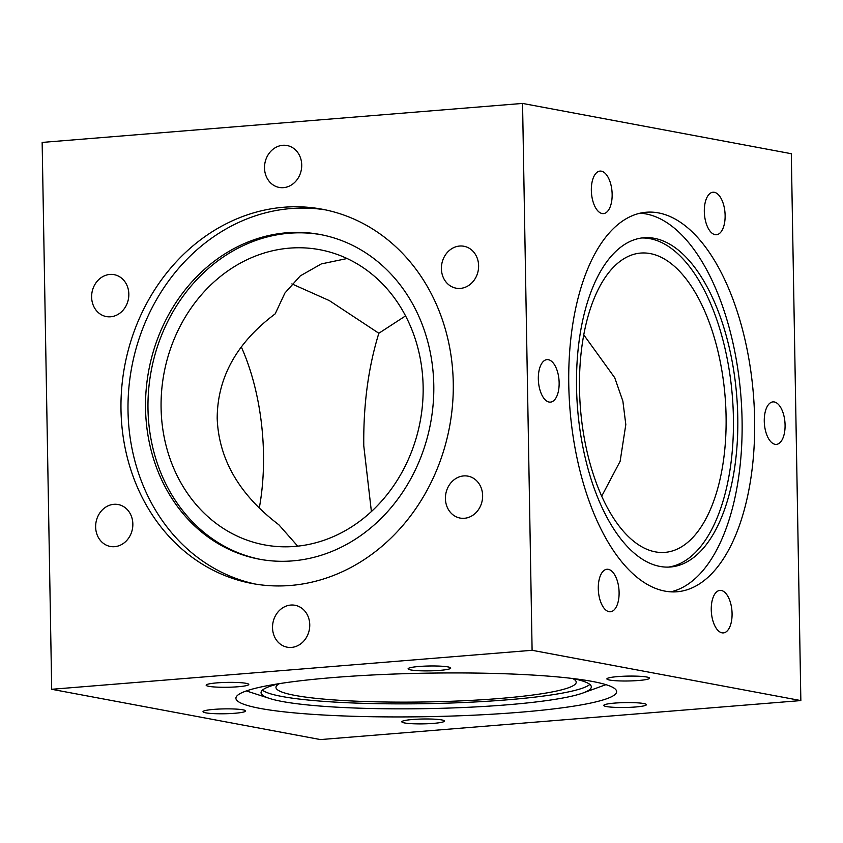 <?xml version="1.0" encoding="UTF-8"?>
<svg xmlns="http://www.w3.org/2000/svg" width="843" height="843" viewBox="0 0 843 843"><rect width="100%" height="100%" fill="white"/><g stroke="black" fill="none" stroke-linecap="round" stroke-linejoin="round"><path stroke-width="1.26" d="M641.618 237.989A165.165 79.822 -94.6 0 1 649.932 238.664A165.165 79.822 -94.6 0 1 732.936 404.788A165.165 79.822 -94.6 0 1 668.341 567.107M660.027 566.433A165.165 79.822 -94.6 0 1 576.897 398.044A165.165 79.822 -94.6 0 1 643.799 237.747A165.165 79.822 -94.6 0 1 654.294 238.316A165.165 79.822 -94.6 0 1 737.425 406.695A165.165 79.822 -94.6 0 1 670.522 566.991A165.165 79.822 -94.6 0 1 660.027 566.433M640.058 213.195A190.392 92.013 -94.6 0 1 645.854 213.911A190.392 92.013 -94.6 0 1 741.303 401.5A190.392 92.013 -94.6 0 1 670.796 591.839M665.001 591.122A190.392 92.013 -94.6 0 1 569.183 397.021A190.392 92.013 -94.6 0 1 646.296 212.236A190.392 92.013 -94.6 0 1 658.404 212.889A190.392 92.013 -94.6 0 1 754.222 406.99A190.392 92.013 -94.6 0 1 677.108 591.765A190.392 92.013 -94.6 0 1 665.001 591.122M321.267 234.723A165.165 143.363 -79.4 0 0 147.989 408.992A165.165 143.363 -79.4 0 0 260.519 559.404M433.787 385.135A165.165 143.363 -79.4 0 0 320.045 234.48A165.165 143.363 -79.4 0 0 145.544 408.528A165.165 143.363 -79.4 0 0 259.296 559.183A165.165 143.363 -79.4 0 0 433.787 385.135M325.651 209.918A190.392 165.26 -79.4 0 0 128.02 411.152A190.392 165.26 -79.4 0 0 255.629 584.115M453.26 382.87A190.392 165.26 -79.4 0 0 322.142 209.212A190.392 165.26 -79.4 0 0 120.992 409.846A190.392 165.26 -79.4 0 0 252.11 583.504A190.392 165.26 -79.4 0 0 453.26 382.87M279.655 683.578A165.165 18.873 179 0 0 261.045 692.64A165.165 18.873 179 0 0 269.612 698.457A165.165 18.873 179 0 0 282.057 701.46A165.165 18.873 179 0 0 441.89 708.278A165.165 18.873 179 0 0 582.966 692.988A165.165 18.873 179 0 0 591.322 686.876A165.165 18.873 179 0 0 572.408 678.467M260.139 708.415A190.392 21.76 179 0 0 474.483 715.149A190.392 21.76 179 0 0 616.633 691.608A190.392 21.76 179 0 0 592.408 681.45A190.392 21.76 179 0 0 378.064 674.716A190.392 21.76 179 0 0 235.914 698.257A190.392 21.76 179 0 0 260.139 708.415M262.436 690.132A165.165 18.873 179 0 0 281.973 696.487A165.165 18.873 179 0 0 457.275 702.788A165.165 18.873 179 0 0 589.837 684.421M441.743 719.922A21.317 2.434 179 0 0 417.738 719.174A21.317 2.434 179 0 0 401.816 721.808A21.317 2.434 179 0 0 404.535 722.946A21.317 2.434 179 0 0 428.529 723.694A21.317 2.434 179 0 0 444.451 721.06A21.317 2.434 179 0 0 441.743 719.922M643.683 703.526A21.317 2.434 179 0 0 619.679 702.777A21.317 2.434 179 0 0 603.767 705.412A21.317 2.434 179 0 0 606.475 706.55A21.317 2.434 179 0 0 630.48 707.309A21.317 2.434 179 0 0 646.402 704.664A21.317 2.434 179 0 0 643.683 703.526M646.823 677.034A21.317 2.434 179 0 0 622.819 676.276A21.317 2.434 179 0 0 606.897 678.91A21.317 2.434 179 0 0 609.615 680.048A21.317 2.434 179 0 0 633.62 680.807A21.317 2.434 179 0 0 649.542 678.172A21.317 2.434 179 0 0 646.823 677.034M448.012 666.918A21.317 2.434 179 0 0 424.008 666.17A21.317 2.434 179 0 0 408.096 668.805A21.317 2.434 179 0 0 410.804 669.943A21.317 2.434 179 0 0 434.809 670.691A21.317 2.434 179 0 0 450.731 668.056A21.317 2.434 179 0 0 448.012 666.918M246.072 683.315A21.317 2.434 179 0 0 222.067 682.556A21.317 2.434 179 0 0 206.145 685.19A21.317 2.434 179 0 0 208.864 686.328A21.317 2.434 179 0 0 232.858 687.087A21.317 2.434 179 0 0 248.78 684.453A21.317 2.434 179 0 0 246.072 683.315M242.932 709.817A21.317 2.434 179 0 0 218.927 709.058A21.317 2.434 179 0 0 203.005 711.692A21.317 2.434 179 0 0 205.724 712.83A21.317 2.434 179 0 0 229.728 713.589A21.317 2.434 179 0 0 245.64 710.955A21.317 2.434 179 0 0 242.932 709.817M91.624 297.126A21.317 18.504 -79.4 0 0 106.313 316.568A21.317 18.504 -79.4 0 0 128.831 294.102A21.317 18.504 -79.4 0 0 114.153 274.66A21.317 18.504 -79.4 0 0 91.624 297.126M95.638 527.001A21.317 18.504 -79.4 0 0 110.317 546.454A21.317 18.504 -79.4 0 0 132.846 523.988A21.317 18.504 -79.4 0 0 118.168 504.536A21.317 18.504 -79.4 0 0 95.638 527.001M272.531 627.75A21.317 18.504 -79.4 0 0 287.221 647.192A21.317 18.504 -79.4 0 0 309.75 624.726A21.317 18.504 -79.4 0 0 295.061 605.285A21.317 18.504 -79.4 0 0 272.531 627.75M445.42 498.613A21.317 18.504 -79.4 0 0 460.099 518.066A21.317 18.504 -79.4 0 0 482.628 495.589A21.317 18.504 -79.4 0 0 467.949 476.147A21.317 18.504 -79.4 0 0 445.42 498.613M441.405 268.727A21.317 18.504 -79.4 0 0 456.095 288.18A21.317 18.504 -79.4 0 0 478.613 265.714A21.317 18.504 -79.4 0 0 463.935 246.261A21.317 18.504 -79.4 0 0 441.405 268.727M264.512 167.989A21.317 18.504 -79.4 0 0 279.191 187.431A21.317 18.504 -79.4 0 0 301.72 164.965A21.317 18.504 -79.4 0 0 287.031 145.523A21.317 18.504 -79.4 0 0 264.512 167.989M721.292 590.479A21.317 10.306 85.4 0 0 719.943 590.406A21.317 10.306 85.4 0 0 711.302 611.101A21.317 10.306 85.4 0 0 722.029 632.83A21.317 10.306 85.4 0 0 723.389 632.903A21.317 10.306 85.4 0 0 732.03 612.208A21.317 10.306 85.4 0 0 721.292 590.479M608.319 569.341A21.317 10.306 85.4 0 0 606.971 569.267A21.317 10.306 85.4 0 0 598.33 589.963A21.317 10.306 85.4 0 0 609.067 611.691A21.317 10.306 85.4 0 0 610.416 611.765A21.317 10.306 85.4 0 0 619.057 591.08A21.317 10.306 85.4 0 0 608.319 569.341M548.361 359.687A21.317 10.306 85.4 0 0 547.012 359.613A21.317 10.306 85.4 0 0 538.371 380.309A21.317 10.306 85.4 0 0 549.099 402.048A21.317 10.306 85.4 0 0 550.458 402.122A21.317 10.306 85.4 0 0 559.099 381.426A21.317 10.306 85.4 0 0 548.361 359.687M601.375 171.171A21.317 10.306 85.4 0 0 600.016 171.097A21.317 10.306 85.4 0 0 591.386 191.793A21.317 10.306 85.4 0 0 602.113 213.532A21.317 10.306 85.4 0 0 603.472 213.606A21.317 10.306 85.4 0 0 612.102 192.91A21.317 10.306 85.4 0 0 601.375 171.171M714.348 192.309A21.317 10.306 85.4 0 0 712.988 192.236A21.317 10.306 85.4 0 0 704.358 212.931A21.317 10.306 85.4 0 0 715.085 234.67A21.317 10.306 85.4 0 0 716.445 234.744A21.317 10.306 85.4 0 0 725.075 214.048A21.317 10.306 85.4 0 0 714.348 192.309M774.306 401.963A21.317 10.306 85.4 0 0 772.947 401.89A21.317 10.306 85.4 0 0 764.316 422.585A21.317 10.306 85.4 0 0 775.044 444.314A21.317 10.306 85.4 0 0 776.403 444.387A21.317 10.306 85.4 0 0 785.033 423.702A21.317 10.306 85.4 0 0 774.306 401.963M347.105 258.527L321.331 263.912L300.308 275.861L284.892 293.069L275.187 313.859C236.704 342.669 217.368 377.516 217.188 418.423C218.801 459.351 239.359 494.799 278.864 524.789L297.695 546.159M572.566 678.499A150.149 17.155 -1 0 1 576.222 682.166A150.149 17.155 -1 0 1 464.114 700.733A150.149 17.155 -1 0 1 295.071 695.422A150.149 17.155 -1 0 1 275.967 687.414A150.149 17.155 -1 0 1 279.497 683.62M371.394 511.543L363.776 445.852C363.312 404.83 368.338 367.295 378.844 333.259L329.339 300.603L291.889 283.891M583.735 334.819L614.726 377.727L622.872 401.11L625.812 424.577L620.132 461.3L601.733 496.137M423.133 386.652A150.149 130.328 100.6 0 1 264.502 544.884A150.149 130.328 100.6 0 1 161.087 407.928A150.149 130.328 100.6 0 1 319.729 249.697A150.149 130.328 100.6 0 1 423.133 386.652M655.401 551.87A150.149 72.561 -94.6 0 1 579.826 398.792A150.149 72.561 -94.6 0 1 640.648 253.069A150.149 72.561 -94.6 0 1 650.195 253.585A150.149 72.561 -94.6 0 1 725.76 406.653A150.149 72.561 -94.6 0 1 664.948 552.386A150.149 72.561 -94.6 0 1 655.401 551.87M259.265 508.181A150.149 72.561 85.4 0 0 241.267 346.863M378.844 333.259L405.557 315.904M532.102 650.29L522.555 103.426L791.303 153.711L800.85 700.575L532.102 650.29L51.697 689.289L42.15 142.425L522.555 103.426M51.697 689.289L320.445 739.574L800.85 700.575M269.612 698.457L246.335 690.923M582.966 692.988L605.959 684.653"/></g></svg>
